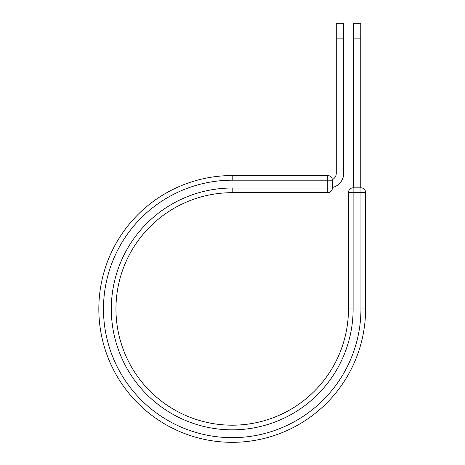 <?xml version="1.0" encoding="UTF-8"?>
<svg xmlns="http://www.w3.org/2000/svg" width="465" height="465" viewBox="0 0 465 465"><rect width="100%" height="100%" fill="white"/><g stroke="black" fill="none" stroke-linecap="round" stroke-linejoin="round"><path stroke-width="0.7" d="M343.705 38.874L336.265 38.874L336.265 23.25L343.705 23.25L343.705 173.323A14.508 14.508 0 0 1 332.388 187.476M336.265 38.874L336.265 173.323A7.068 7.068 0 0 1 332.359 179.647M332.388 180.199L332.388 188.023A4.65 4.65 0 0 1 327.738 192.679L327.738 175.549L232.215 175.549L232.215 180.199L332.388 180.199A4.65 4.65 0 0 0 327.738 175.549A4.65 4.65 0 0 1 332.388 180.199M232.215 192.679L327.738 192.679A4.65 4.65 0 0 0 332.388 188.023L232.215 188.023L232.215 192.679A116.256 116.256 0 0 0 115.959 308.934A116.256 116.256 0 0 0 232.215 425.19A116.256 116.256 0 0 0 348.471 308.934L348.471 192.481A4.65 4.65 0 0 1 353.121 187.831L360.95 187.831L360.95 192.481L348.471 192.481A4.65 4.65 0 0 1 353.121 187.831L353.121 308.934L348.471 308.934M360.95 308.934L365.6 308.934A133.385 133.385 0 0 1 232.215 442.32A133.385 133.385 0 0 1 98.83 308.934A133.385 133.385 0 0 1 232.215 175.549A133.385 133.385 0 0 0 98.83 308.934A133.385 133.385 0 0 0 232.215 442.32A133.385 133.385 0 0 0 365.6 308.934L365.6 192.481A4.65 4.65 0 0 0 360.95 187.831A4.65 4.65 0 0 1 365.6 192.481L360.95 192.481L360.95 308.934A128.735 128.735 0 0 1 232.215 437.67A128.735 128.735 0 0 1 103.48 308.934A128.735 128.735 0 0 1 232.215 180.199M360.759 38.874L353.319 38.874L353.319 23.25L360.759 23.25L360.759 187.831M353.319 187.831L353.319 38.874M353.121 308.934A120.906 120.906 0 0 1 232.215 429.84A120.906 120.906 0 0 1 111.309 308.934A120.906 120.906 0 0 1 232.215 188.023"/></g></svg>
